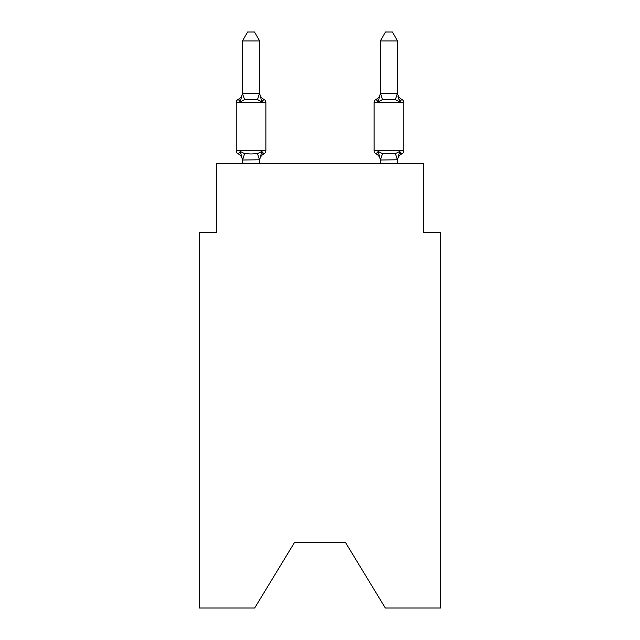 <?xml version="1.0" encoding="UTF-8"?>
<svg xmlns="http://www.w3.org/2000/svg" width="640" height="640" viewBox="0 0 640 640"><rect width="100%" height="100%" fill="white"/><g stroke="black" fill="none" stroke-linecap="round" stroke-linejoin="round"><path stroke-width="0.96" d="M345.512 542.504L385.32 608L440.648 608L440.648 232.272L423.408 232.272L423.408 163.336L216.592 163.336L216.592 232.272L199.352 232.272L199.352 608L254.68 608L294.488 542.504L345.512 542.504L294.488 542.504M397.56 92.576A7.584 7.584 0 0 0 401.824 99.392L399.712 101.816L397.912 96.184L399.712 101.816L401.824 99.392L399.712 101.816L397.912 96.184L399.712 101.816L401.824 99.392L399.712 101.816L397.912 96.184L399.712 101.816L401.824 99.392L399.712 101.816L397.912 96.184L399.712 101.816L401.824 99.392L399.712 101.816L397.912 96.184L399.712 101.816L401.824 99.392L399.712 101.816L397.912 96.184L399.712 101.816L401.824 99.392L399.712 101.816L397.912 96.184L399.712 101.816L397.912 96.184L399.712 101.816L397.912 96.184L399.712 101.816L397.912 96.184L399.712 101.816L397.912 96.184L399.712 101.816L397.912 96.184L399.712 101.816L397.912 96.184L399.712 101.816L397.912 96.184L399.712 101.816L397.912 96.184L399.712 101.816L397.912 96.184L399.712 101.816L397.912 96.184L399.712 101.816L397.912 96.184L399.712 101.816L397.912 96.184L399.712 101.816L397.912 96.184L399.712 101.816L401.824 99.392A3.448 3.448 0 0 1 403.76 102.488L374.12 102.488A3.448 3.448 0 0 1 376.056 99.392A3.448 3.448 0 0 0 374.12 102.488L374.12 150.752A3.448 3.448 0 0 0 376.056 153.848L378.168 151.424L376.056 153.848A3.448 3.448 0 0 1 374.12 150.752A3.448 3.448 0 0 0 376.056 153.848L378.168 151.424L376.056 153.848A3.448 3.448 0 0 1 374.12 150.752A3.448 3.448 0 0 0 376.056 153.848L378.168 151.424L376.056 153.848A3.448 3.448 0 0 1 374.12 150.752A3.448 3.448 0 0 0 376.056 153.848L378.168 151.424L376.056 153.848A3.448 3.448 0 0 1 374.12 150.752A3.448 3.448 0 0 0 376.056 153.848L378.168 151.424L376.056 153.848A3.448 3.448 0 0 1 374.12 150.752A3.448 3.448 0 0 0 376.056 153.848L378.168 151.424L376.056 153.848A3.448 3.448 0 0 1 374.12 150.752A3.448 3.448 0 0 0 376.056 153.848L378.168 151.424L376.056 153.848A3.448 3.448 0 0 1 374.12 150.752A3.448 3.448 0 0 0 376.056 153.848L378.168 151.424L376.056 153.848A3.448 3.448 0 0 1 374.12 150.752A3.448 3.448 0 0 0 376.056 153.848L378.168 151.424L376.056 153.848A3.448 3.448 0 0 1 374.12 150.752A3.448 3.448 0 0 0 376.056 153.848L378.168 151.424L376.056 153.848A3.448 3.448 0 0 1 374.12 150.752A3.448 3.448 0 0 0 376.056 153.848L378.168 151.424L376.056 153.848A3.448 3.448 0 0 1 374.12 150.752A3.448 3.448 0 0 0 376.056 153.848L378.168 151.424L376.056 153.848A3.448 3.448 0 0 1 374.12 150.752A3.448 3.448 0 0 0 376.056 153.848L378.168 151.424L376.056 153.848A3.448 3.448 0 0 1 374.12 150.752A3.448 3.448 0 0 0 376.056 153.848L378.168 151.424L376.056 153.848A3.448 3.448 0 0 1 374.12 150.752A3.448 3.448 0 0 0 376.056 153.848L378.168 151.424L376.056 153.848A3.448 3.448 0 0 1 374.12 150.752A3.448 3.448 0 0 0 376.056 153.848L378.168 151.424L376.056 153.848A3.448 3.448 0 0 1 374.12 150.752A3.448 3.448 0 0 0 376.056 153.848L378.168 151.424L376.056 153.848A3.448 3.448 0 0 1 374.12 150.752A3.448 3.448 0 0 0 376.056 153.848L378.168 151.424L376.056 153.848A3.448 3.448 0 0 1 374.12 150.752A3.448 3.448 0 0 0 376.056 153.848L378.168 151.424L376.056 153.848A3.448 3.448 0 0 1 374.12 150.752A3.448 3.448 0 0 0 376.056 153.848L378.168 151.424L376.056 153.848A3.448 3.448 0 0 1 374.12 150.752A3.448 3.448 0 0 0 376.056 153.848L378.168 151.424L376.056 153.848A3.448 3.448 0 0 1 374.12 150.752A3.448 3.448 0 0 0 376.056 153.848L378.168 151.424L376.056 153.848A3.448 3.448 0 0 1 374.12 150.752A3.448 3.448 0 0 0 376.056 153.848L378.168 151.424L376.056 153.848A3.448 3.448 0 0 1 374.12 150.752A3.448 3.448 0 0 0 376.056 153.848L378.168 151.424L376.056 153.848A3.448 3.448 0 0 1 374.12 150.752A3.448 3.448 0 0 0 376.056 153.848L378.168 151.424L376.056 153.848A3.448 3.448 0 0 1 374.12 150.752A3.448 3.448 0 0 0 376.056 153.848L378.168 151.424L376.056 153.848A3.448 3.448 0 0 1 374.12 150.752A3.448 3.448 0 0 0 376.056 153.848L378.168 151.424L376.056 153.848A3.448 3.448 0 0 1 374.12 150.752A3.448 3.448 0 0 0 376.056 153.848L378.168 151.424L376.056 153.848A3.448 3.448 0 0 1 374.12 150.752A3.448 3.448 0 0 0 376.056 153.848L378.168 151.424L376.056 153.848A3.448 3.448 0 0 1 374.12 150.752A3.448 3.448 0 0 0 376.056 153.848L378.168 151.424L376.056 153.848A3.448 3.448 0 0 1 374.12 150.752A3.448 3.448 0 0 0 376.056 153.848L378.168 151.424L376.056 153.848A3.448 3.448 0 0 1 374.12 150.752A3.448 3.448 0 0 0 376.056 153.848L378.168 151.424L376.056 153.848A3.448 3.448 0 0 1 374.12 150.752A3.448 3.448 0 0 0 376.056 153.848L378.168 151.424L376.056 153.848A3.448 3.448 0 0 1 374.12 150.752A3.448 3.448 0 0 0 376.056 153.848L378.168 151.424L376.056 153.848A3.448 3.448 0 0 1 374.12 150.752A3.448 3.448 0 0 0 376.056 153.848L378.168 151.424L376.056 153.848A3.448 3.448 0 0 1 374.12 150.752A3.448 3.448 0 0 0 376.056 153.848L378.168 151.424L376.056 153.848A3.448 3.448 0 0 1 374.12 150.752A3.448 3.448 0 0 0 376.056 153.848L378.168 151.424L376.056 153.848A3.448 3.448 0 0 1 374.12 150.752A3.448 3.448 0 0 0 376.056 153.848L378.168 151.424L376.056 153.848A3.448 3.448 0 0 1 374.12 150.752A3.448 3.448 0 0 0 376.056 153.848L378.168 151.424L376.056 153.848A3.448 3.448 0 0 1 374.12 150.752A3.448 3.448 0 0 0 376.056 153.848L378.168 151.424L382.472 153.64L395.408 153.64L399.712 151.424L401.824 153.848A3.448 3.448 0 0 0 403.76 150.752A3.448 3.448 0 0 1 401.824 153.848L400.84 153.376L401.824 153.848A3.448 3.448 0 0 0 403.76 150.752A3.448 3.448 0 0 1 401.824 153.848A3.448 3.448 0 0 0 403.76 150.752A3.448 3.448 0 0 1 401.824 153.848L400.84 153.376L401.824 153.848A3.448 3.448 0 0 0 403.76 150.752A3.448 3.448 0 0 1 401.824 153.848A3.448 3.448 0 0 0 403.76 150.752A3.448 3.448 0 0 1 401.824 153.848L400.84 153.376L401.824 153.848A3.448 3.448 0 0 0 403.76 150.752A3.448 3.448 0 0 1 401.824 153.848A3.448 3.448 0 0 0 403.76 150.752A3.448 3.448 0 0 1 401.824 153.848L400.84 153.376L401.824 153.848A3.448 3.448 0 0 0 403.76 150.752A3.448 3.448 0 0 1 401.824 153.848A3.448 3.448 0 0 0 403.76 150.752A3.448 3.448 0 0 1 401.824 153.848L400.84 153.376L401.824 153.848A3.448 3.448 0 0 0 403.76 150.752A3.448 3.448 0 0 1 401.824 153.848A3.448 3.448 0 0 0 403.76 150.752A3.448 3.448 0 0 1 401.824 153.848L400.84 153.376L401.824 153.848A3.448 3.448 0 0 0 403.76 150.752A3.448 3.448 0 0 1 401.824 153.848A3.448 3.448 0 0 0 403.76 150.752A3.448 3.448 0 0 1 401.824 153.848L400.84 153.376L401.824 153.848A3.448 3.448 0 0 0 403.76 150.752A3.448 3.448 0 0 1 401.824 153.848A3.448 3.448 0 0 0 403.76 150.752A3.448 3.448 0 0 1 401.824 153.848L400.84 153.376L401.824 153.848A3.448 3.448 0 0 0 403.76 150.752A3.448 3.448 0 0 1 401.824 153.848A3.448 3.448 0 0 0 403.76 150.752A3.448 3.448 0 0 1 401.824 153.848L400.84 153.376L401.824 153.848A3.448 3.448 0 0 0 403.76 150.752A3.448 3.448 0 0 1 401.824 153.848A3.448 3.448 0 0 0 403.76 150.752A3.448 3.448 0 0 1 401.824 153.848L400.84 153.376L401.824 153.848A3.448 3.448 0 0 0 403.76 150.752A3.448 3.448 0 0 1 401.824 153.848A3.448 3.448 0 0 0 403.76 150.752A3.448 3.448 0 0 1 401.824 153.848L400.84 153.376L401.824 153.848A3.448 3.448 0 0 0 403.76 150.752A3.448 3.448 0 0 1 401.824 153.848A3.448 3.448 0 0 0 403.76 150.752A3.448 3.448 0 0 1 401.824 153.848L400.84 153.376L401.824 153.848A3.448 3.448 0 0 0 403.76 150.752A3.448 3.448 0 0 1 401.824 153.848A3.448 3.448 0 0 0 403.76 150.752A3.448 3.448 0 0 1 401.824 153.848L400.84 153.376L401.824 153.848A3.448 3.448 0 0 0 403.76 150.752A3.448 3.448 0 0 1 401.824 153.848A3.448 3.448 0 0 0 403.76 150.752A3.448 3.448 0 0 1 401.824 153.848L400.84 153.376L401.824 153.848A3.448 3.448 0 0 0 403.76 150.752A3.448 3.448 0 0 1 401.824 153.848A3.448 3.448 0 0 0 403.76 150.752A3.448 3.448 0 0 1 401.824 153.848L400.84 153.376L401.824 153.848A3.448 3.448 0 0 0 403.76 150.752A3.448 3.448 0 0 1 401.824 153.848A3.448 3.448 0 0 0 403.76 150.752A3.448 3.448 0 0 1 401.824 153.848L400.84 153.376L401.824 153.848A3.448 3.448 0 0 0 403.76 150.752A3.448 3.448 0 0 1 401.824 153.848A3.448 3.448 0 0 0 403.76 150.752A3.448 3.448 0 0 1 401.824 153.848L400.84 153.376L401.824 153.848A3.448 3.448 0 0 0 403.76 150.752A3.448 3.448 0 0 1 401.824 153.848A3.448 3.448 0 0 0 403.76 150.752A3.448 3.448 0 0 1 401.824 153.848L400.84 153.376L401.824 153.848A3.448 3.448 0 0 0 403.76 150.752A3.448 3.448 0 0 1 401.824 153.848A3.448 3.448 0 0 0 403.76 150.752A3.448 3.448 0 0 1 401.824 153.848L400.84 153.376L401.824 153.848A3.448 3.448 0 0 0 403.76 150.752A3.448 3.448 0 0 1 401.824 153.848A3.448 3.448 0 0 0 403.76 150.752A3.448 3.448 0 0 1 401.824 153.848L400.84 153.376M380.32 93.592L378.168 101.816L376.056 99.392A3.448 3.448 0 0 0 374.12 102.488A3.448 3.448 0 0 1 376.056 99.392A3.448 3.448 0 0 0 374.12 102.488A3.448 3.448 0 0 1 376.056 99.392A3.448 3.448 0 0 0 374.12 102.488A3.448 3.448 0 0 1 376.056 99.392A3.448 3.448 0 0 0 374.12 102.488A3.448 3.448 0 0 1 376.056 99.392A3.448 3.448 0 0 0 374.12 102.488A3.448 3.448 0 0 1 376.056 99.392A3.448 3.448 0 0 0 374.12 102.488A3.448 3.448 0 0 1 376.056 99.392A3.448 3.448 0 0 0 374.12 102.488A3.448 3.448 0 0 1 376.056 99.392A3.448 3.448 0 0 0 374.12 102.488A3.448 3.448 0 0 1 376.056 99.392A3.448 3.448 0 0 0 374.12 102.488A3.448 3.448 0 0 1 376.056 99.392A3.448 3.448 0 0 0 374.12 102.488A3.448 3.448 0 0 1 376.056 99.392A3.448 3.448 0 0 0 374.12 102.488A3.448 3.448 0 0 1 376.056 99.392A3.448 3.448 0 0 0 374.12 102.488A3.448 3.448 0 0 1 376.056 99.392A3.448 3.448 0 0 0 374.12 102.488A3.448 3.448 0 0 1 376.056 99.392A3.448 3.448 0 0 0 374.12 102.488A3.448 3.448 0 0 1 376.056 99.392A3.448 3.448 0 0 0 374.12 102.488A3.448 3.448 0 0 1 376.056 99.392A3.448 3.448 0 0 0 374.12 102.488A3.448 3.448 0 0 1 376.056 99.392L378.168 101.816L378.976 99.088L378.168 101.816L378.976 99.088L378.168 101.816L378.976 99.088L378.168 101.816L378.976 99.088L378.168 101.816L378.976 99.088L378.168 101.816L378.976 99.088L378.168 101.816L378.976 99.088L378.168 101.816L378.976 99.088L378.168 101.816L378.976 99.088L378.168 101.816L378.976 99.088L378.168 101.816L378.976 99.088L378.168 101.816L378.976 99.088L378.168 101.816L378.976 99.088L378.168 101.816L378.976 99.088L378.168 101.816L378.976 99.088L378.168 101.816L378.976 99.088L378.168 101.816L378.976 99.088L378.168 101.816L378.976 99.088L378.168 101.816L378.976 99.088L378.168 101.816L378.976 99.088L378.168 101.816L382.472 99.6L395.408 99.6L399.712 101.816L397.56 93.592L397.56 40.96L380.32 40.96L380.32 93.592L397.56 93.456M397.56 159.784L380.464 160.008L378.168 151.424L376.056 153.848A3.448 3.448 0 0 1 374.12 150.752L403.76 150.752A3.448 3.448 0 0 1 401.824 153.848A3.448 3.448 0 0 0 403.76 150.752L403.76 102.488M374.12 102.488A3.448 3.448 0 0 1 376.056 99.392L378.168 101.816L376.056 99.392A3.448 3.448 0 0 0 374.12 102.488A3.448 3.448 0 0 1 376.056 99.392L378.168 101.816L376.056 99.392A3.448 3.448 0 0 0 374.12 102.488A3.448 3.448 0 0 1 376.056 99.392L378.168 101.816L376.056 99.392A3.448 3.448 0 0 0 374.12 102.488A3.448 3.448 0 0 1 376.056 99.392L377.04 99.864M397.56 160.672L397.56 160.672A7.584 7.584 0 0 1 401.824 153.848L399.712 151.424L401.824 153.848M380.32 160.672L380.32 160.672A7.584 7.584 0 0 0 376.056 153.848M380.32 92.576L380.32 92.576A7.584 7.584 0 0 1 376.056 99.392L378.168 101.816M259.68 159.784L242.584 160.008L240.288 151.424L238.176 153.848A3.448 3.448 0 0 1 236.24 150.752A3.448 3.448 0 0 0 238.176 153.848A3.448 3.448 0 0 1 236.24 150.752A3.448 3.448 0 0 0 238.176 153.848A3.448 3.448 0 0 1 236.24 150.752A3.448 3.448 0 0 0 238.176 153.848L240.288 151.424L238.176 153.848A3.448 3.448 0 0 1 236.24 150.752A3.448 3.448 0 0 0 238.176 153.848A3.448 3.448 0 0 1 236.24 150.752A3.448 3.448 0 0 0 238.176 153.848L240.288 151.424L238.176 153.848A3.448 3.448 0 0 1 236.24 150.752A3.448 3.448 0 0 0 238.176 153.848L240.288 151.424L238.176 153.848A3.448 3.448 0 0 1 236.24 150.752A3.448 3.448 0 0 0 238.176 153.848A3.448 3.448 0 0 1 236.24 150.752A3.448 3.448 0 0 0 238.176 153.848L240.288 151.424L238.176 153.848A3.448 3.448 0 0 1 236.24 150.752A3.448 3.448 0 0 0 238.176 153.848L240.288 151.424L238.176 153.848A3.448 3.448 0 0 1 236.24 150.752A3.448 3.448 0 0 0 238.176 153.848A3.448 3.448 0 0 1 236.24 150.752A3.448 3.448 0 0 0 238.176 153.848L240.288 151.424L238.176 153.848A3.448 3.448 0 0 1 236.24 150.752A3.448 3.448 0 0 0 238.176 153.848A3.448 3.448 0 0 1 236.24 150.752A3.448 3.448 0 0 0 238.176 153.848A3.448 3.448 0 0 1 236.24 150.752A3.448 3.448 0 0 0 238.176 153.848L240.288 151.424L238.176 153.848A3.448 3.448 0 0 1 236.24 150.752A3.448 3.448 0 0 0 238.176 153.848A3.448 3.448 0 0 1 236.24 150.752A3.448 3.448 0 0 0 238.176 153.848L240.288 151.424L238.176 153.848A3.448 3.448 0 0 1 236.24 150.752A3.448 3.448 0 0 0 238.176 153.848L240.288 151.424L238.176 153.848A3.448 3.448 0 0 1 236.24 150.752A3.448 3.448 0 0 0 238.176 153.848A3.448 3.448 0 0 1 236.24 150.752A3.448 3.448 0 0 0 238.176 153.848L240.288 151.424L238.176 153.848A3.448 3.448 0 0 1 236.24 150.752A3.448 3.448 0 0 0 238.176 153.848L240.288 151.424L238.176 153.848A3.448 3.448 0 0 1 236.24 150.752A3.448 3.448 0 0 0 238.176 153.848A3.448 3.448 0 0 1 236.24 150.752A3.448 3.448 0 0 0 238.176 153.848L240.288 151.424L238.176 153.848A3.448 3.448 0 0 1 236.24 150.752A3.448 3.448 0 0 0 238.176 153.848A3.448 3.448 0 0 1 236.24 150.752A3.448 3.448 0 0 0 238.176 153.848A3.448 3.448 0 0 1 236.24 150.752A3.448 3.448 0 0 0 238.176 153.848L240.288 151.424L238.176 153.848A3.448 3.448 0 0 1 236.24 150.752A3.448 3.448 0 0 0 238.176 153.848A3.448 3.448 0 0 1 236.24 150.752A3.448 3.448 0 0 0 238.176 153.848A3.448 3.448 0 0 1 236.24 150.752A3.448 3.448 0 0 0 238.176 153.848L240.288 151.424L238.176 153.848A3.448 3.448 0 0 1 236.24 150.752A3.448 3.448 0 0 0 238.176 153.848A3.448 3.448 0 0 1 236.24 150.752A3.448 3.448 0 0 0 238.176 153.848L240.288 151.424L238.176 153.848A3.448 3.448 0 0 1 236.24 150.752A3.448 3.448 0 0 0 238.176 153.848L240.288 151.424L238.176 153.848A3.448 3.448 0 0 1 236.24 150.752A3.448 3.448 0 0 0 238.176 153.848A3.448 3.448 0 0 1 236.24 150.752A3.448 3.448 0 0 0 238.176 153.848L240.288 151.424L238.176 153.848A3.448 3.448 0 0 1 236.24 150.752A3.448 3.448 0 0 0 238.176 153.848L240.288 151.424L238.176 153.848A3.448 3.448 0 0 1 236.24 150.752A3.448 3.448 0 0 0 238.176 153.848A3.448 3.448 0 0 1 236.24 150.752A3.448 3.448 0 0 0 238.176 153.848L240.288 151.424L238.176 153.848A3.448 3.448 0 0 1 236.24 150.752A3.448 3.448 0 0 0 238.176 153.848A3.448 3.448 0 0 1 236.24 150.752A3.448 3.448 0 0 0 238.176 153.848L240.288 151.424L238.176 153.848A3.448 3.448 0 0 1 236.24 150.752A3.448 3.448 0 0 0 238.176 153.848L240.288 151.424L238.176 153.848A3.448 3.448 0 0 1 236.24 150.752A3.448 3.448 0 0 0 238.176 153.848L240.288 151.424L238.176 153.848L240.288 151.424L238.176 153.848L240.288 151.424L238.176 153.848L240.288 151.424L238.176 153.848L240.288 151.424L238.176 153.848L240.288 151.424L238.176 153.848L240.288 151.424L238.176 153.848L240.288 151.424L238.176 153.848L240.288 151.424L238.176 153.848L240.288 151.424L244.592 153.64L251.056 153.984L257.528 153.64L261.832 151.424L263.944 153.848A3.448 3.448 0 0 0 265.88 150.752A3.448 3.448 0 0 1 263.944 153.848L262.96 153.376L263.944 153.848A3.448 3.448 0 0 0 265.88 150.752A3.448 3.448 0 0 1 263.944 153.848L262.96 153.376L263.944 153.848A3.448 3.448 0 0 0 265.88 150.752A3.448 3.448 0 0 1 263.944 153.848L262.96 153.376L263.944 153.848A3.448 3.448 0 0 0 265.88 150.752A3.448 3.448 0 0 1 263.944 153.848L262.96 153.376L263.944 153.848A3.448 3.448 0 0 0 265.88 150.752A3.448 3.448 0 0 1 263.944 153.848L262.96 153.376L263.944 153.848A3.448 3.448 0 0 0 265.88 150.752A3.448 3.448 0 0 1 263.944 153.848L262.96 153.376L263.944 153.848A3.448 3.448 0 0 0 265.88 150.752A3.448 3.448 0 0 1 263.944 153.848L262.96 153.376L263.944 153.848A3.448 3.448 0 0 0 265.88 150.752A3.448 3.448 0 0 1 263.944 153.848L262.96 153.376L263.944 153.848A3.448 3.448 0 0 0 265.88 150.752A3.448 3.448 0 0 1 263.944 153.848L262.96 153.376L263.944 153.848A3.448 3.448 0 0 0 265.88 150.752A3.448 3.448 0 0 1 263.944 153.848L262.96 153.376L263.944 153.848A3.448 3.448 0 0 0 265.88 150.752A3.448 3.448 0 0 1 263.944 153.848L262.96 153.376L263.944 153.848A3.448 3.448 0 0 0 265.88 150.752A3.448 3.448 0 0 1 263.944 153.848L262.96 153.376L263.944 153.848A3.448 3.448 0 0 0 265.88 150.752A3.448 3.448 0 0 1 263.944 153.848L262.96 153.376L263.944 153.848A3.448 3.448 0 0 0 265.88 150.752A3.448 3.448 0 0 1 263.944 153.848L262.96 153.376L263.944 153.848A3.448 3.448 0 0 0 265.88 150.752A3.448 3.448 0 0 1 263.944 153.848L262.96 153.376L263.944 153.848A3.448 3.448 0 0 0 265.88 150.752A3.448 3.448 0 0 1 263.944 153.848L262.96 153.376L263.944 153.848A3.448 3.448 0 0 0 265.88 150.752A3.448 3.448 0 0 1 263.944 153.848L262.96 153.376L263.944 153.848A3.448 3.448 0 0 0 265.88 150.752A3.448 3.448 0 0 1 263.944 153.848L262.96 153.376L263.944 153.848A3.448 3.448 0 0 0 265.88 150.752A3.448 3.448 0 0 1 263.944 153.848L262.96 153.376L263.944 153.848A3.448 3.448 0 0 0 265.88 150.752L265.88 102.488A3.448 3.448 0 0 0 263.944 99.392L261.832 101.816L263.944 99.392A3.448 3.448 0 0 1 265.88 102.488A3.448 3.448 0 0 0 263.944 99.392A3.448 3.448 0 0 1 265.88 102.488A3.448 3.448 0 0 0 263.944 99.392A3.448 3.448 0 0 1 265.88 102.488A3.448 3.448 0 0 0 263.944 99.392A3.448 3.448 0 0 1 265.88 102.488A3.448 3.448 0 0 0 263.944 99.392A3.448 3.448 0 0 1 265.88 102.488A3.448 3.448 0 0 0 263.944 99.392A3.448 3.448 0 0 1 265.88 102.488A3.448 3.448 0 0 0 263.944 99.392A3.448 3.448 0 0 1 265.88 102.488A3.448 3.448 0 0 0 263.944 99.392A3.448 3.448 0 0 1 265.88 102.488A3.448 3.448 0 0 0 263.944 99.392A3.448 3.448 0 0 1 265.88 102.488A3.448 3.448 0 0 0 263.944 99.392A3.448 3.448 0 0 1 265.88 102.488A3.448 3.448 0 0 0 263.944 99.392L261.832 101.816L263.944 99.392A3.448 3.448 0 0 1 265.88 102.488A3.448 3.448 0 0 0 263.944 99.392L261.832 101.816L263.944 99.392A3.448 3.448 0 0 1 265.88 102.488A3.448 3.448 0 0 0 263.944 99.392L261.832 101.816L263.944 99.392A3.448 3.448 0 0 1 265.88 102.488A3.448 3.448 0 0 0 263.944 99.392L261.832 101.816L263.944 99.392A3.448 3.448 0 0 1 265.88 102.488A3.448 3.448 0 0 0 263.944 99.392L261.832 101.816L263.944 99.392A3.448 3.448 0 0 1 265.88 102.488A3.448 3.448 0 0 0 263.944 99.392L261.832 101.816L263.944 99.392A3.448 3.448 0 0 1 265.88 102.488A3.448 3.448 0 0 0 263.944 99.392L261.832 101.816L263.944 99.392A3.448 3.448 0 0 1 265.88 102.488A3.448 3.448 0 0 0 263.944 99.392L261.832 101.816L263.944 99.392A3.448 3.448 0 0 1 265.88 102.488A3.448 3.448 0 0 0 263.944 99.392L261.832 101.816L263.944 99.392A3.448 3.448 0 0 1 265.88 102.488A3.448 3.448 0 0 0 263.944 99.392L261.832 101.816L263.944 99.392A3.448 3.448 0 0 1 265.88 102.488L236.24 102.488A3.448 3.448 0 0 1 238.176 99.392L239.16 99.864M259.68 40.96L242.44 40.96L247.616 32L254.504 32L259.68 40.96L259.68 93.592L261.832 101.816L257.528 99.6L251.056 99.256L244.592 99.6L240.288 101.816L238.176 99.392A7.584 7.584 0 0 0 242.44 92.576M240.288 101.816L238.176 99.392L240.288 101.816L238.176 99.392L240.288 101.816L238.176 99.392L240.288 101.816L238.176 99.392L240.288 101.816L238.176 99.392L240.288 101.816L238.176 99.392L240.288 101.816L238.176 99.392L240.288 101.816L238.176 99.392L240.288 101.816L238.176 99.392L240.288 101.816L238.176 99.392L240.288 101.816L238.176 99.392L240.288 101.816L238.176 99.392L240.288 101.816L238.176 99.392L240.288 101.816L238.176 99.392L240.288 101.816L238.176 99.392L240.288 101.816L238.176 99.392L240.288 101.816L238.176 99.392L240.288 101.816L238.176 99.392L240.288 101.816L238.176 99.392L240.288 101.816L242.44 93.28L259.68 93.456M242.44 159.648L242.44 163.336M259.68 159.648L261.832 151.424L263.944 153.848L262.96 153.376M259.68 92.576L259.68 92.576A7.584 7.584 0 0 0 263.944 99.392M242.44 40.96L242.44 93.592L244.592 99.6M261.832 151.424L263.944 153.848A3.448 3.448 0 0 0 265.88 150.752L236.24 150.752L236.24 102.488M380.32 163.336L380.32 159.648M399.712 151.424L397.56 159.648L397.56 163.336M259.68 163.336L259.68 159.96M242.44 160.672A7.584 7.584 0 0 0 238.176 153.848M263.944 153.848A7.584 7.584 0 0 0 259.68 160.672M380.32 40.96L385.496 32L392.384 32L397.56 40.96M244.592 153.64L242.584 160.008M257.528 153.64L259.536 160.008M259.536 93.24L257.528 99.6M397.416 160.008L395.408 153.64M380.464 160.008L382.472 153.64M395.408 99.6L397.416 93.24M382.472 99.6L380.464 93.24"/></g></svg>
